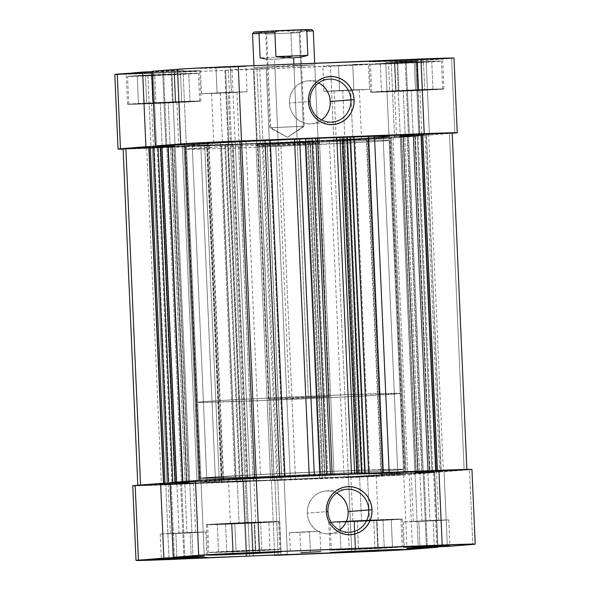 <?xml version="1.0" encoding="UTF-8"?>
<svg xmlns="http://www.w3.org/2000/svg" width="590" height="590" viewBox="0 0 590 590"><rect width="100%" height="100%" fill="white"/><g stroke="black" fill="none" stroke-linecap="round" stroke-linejoin="round"><path stroke-width="0.44" stroke-dasharray="2.95 2.21" d="M254.165 522.216L255.381 550.064A35.474 0.428 -2.5 0 1 279.719 549.408A35.474 0.428 -2.5 0 1 233.175 551.842L231.958 524.001A35.474 0.428 177.5 0 0 278.51 521.56A35.474 0.428 177.5 0 0 254.165 522.216L278.406 521.53L264.881 522.489L207.717 524.68L254.165 522.216A35.474 0.428 177.5 0 0 207.621 524.65A35.474 0.428 177.5 0 0 231.958 524.001L233.175 551.842A35.474 0.428 -2.5 0 1 208.838 552.498A35.474 0.428 -2.5 0 1 255.381 550.064L254.165 522.216M376.604 519.805L377.821 547.653A35.474 0.428 -2.5 0 1 402.159 546.996A35.474 0.428 -2.5 0 1 355.615 549.43L354.398 521.59A35.474 0.428 177.5 0 0 400.949 519.148A35.474 0.428 177.5 0 0 376.604 519.805L400.846 519.119L387.32 520.078L330.157 522.268L376.604 519.805A35.474 0.428 177.5 0 0 330.061 522.246A35.474 0.428 177.5 0 0 354.398 521.59L355.615 549.43A35.474 0.428 -2.5 0 1 331.278 550.087A35.474 0.428 -2.5 0 1 377.821 547.653L376.604 519.805M427.809 471.24L411.186 472.111L419.881 471.875L422.034 521.236L413.347 521.472L429.97 520.601L427.809 471.24L436.467 470.997L411.223 472.118L425.39 471.336L427.809 471.24L429.97 520.601L438.628 520.358L413.376 521.486L438.658 520.365L422.034 521.236L419.881 471.875L436.504 471.004L427.809 471.24M184.817 483.328L168.194 484.198L176.889 483.962L179.043 533.323L170.348 533.559L186.971 532.689L184.817 483.328L193.476 483.085L168.231 484.206L182.399 483.424L184.817 483.328L186.971 532.689L195.629 532.446L170.385 533.567L195.666 532.453L179.043 533.323L176.889 483.962L193.513 483.092L184.817 483.328M190.15 532.431L160.222 534.002L175.872 533.581L176.956 558.376L175.872 533.581L205.792 532.01L190.15 532.431L191.249 557.749L190.15 532.431L160.288 534.016L197.031 532.615L204.966 531.974L190.15 532.431M433.141 520.351L403.221 521.914L418.863 521.494L419.947 546.288L418.863 521.494L448.784 519.923L433.141 520.351L434.247 545.662L433.141 520.351L403.28 521.936L440.029 520.528L447.957 519.886L433.141 520.351M309.485 531.642L289.535 532.689L299.971 532.409L300.834 552.314L299.971 532.409L319.913 531.361L309.485 531.642L310.37 551.893L309.485 531.642L289.579 532.704L309.485 531.642M336.573 493.048A21.542 20.451 85.4 0 0 326.019 490.924A21.542 20.451 85.4 0 0 307.309 513.204L327.929 511.552L307.309 513.204A21.542 20.451 85.4 0 0 329.471 533.869A21.542 20.451 85.4 0 0 339.545 530.093M254.563 522.187A36.742 0.443 177.5 0 0 206.353 524.709A36.742 0.443 177.5 0 0 231.568 524.031L232.851 553.567L231.568 524.031L279.675 521.479L220.468 523.743L206.456 524.739L231.568 524.031A36.742 0.443 177.5 0 0 279.771 521.501A36.742 0.443 177.5 0 0 254.563 522.187L255.89 552.557L254.563 522.187M377.003 519.775A36.742 0.443 177.5 0 0 370.291 520.048A36.742 0.443 177.5 0 0 328.792 522.298A36.742 0.443 177.5 0 0 354.007 521.619L355.291 551.156L354.007 521.619L402.115 519.067L342.908 521.331L328.896 522.327L354.007 521.619A36.742 0.443 177.5 0 0 402.21 519.097A36.742 0.443 177.5 0 0 377.003 519.775L378.33 550.153L377.003 519.775M270.626 480.149L270.456 476.351A101.362 1.224 177.5 0 0 403.449 469.382A101.362 1.224 177.5 0 0 333.911 471.255L334.073 475.053A101.362 1.224 -2.5 0 1 403.612 473.18A101.362 1.224 -2.5 0 1 270.626 480.149L201.36 482.104L209.752 481.145L248.139 478.933L352.223 474.36L403.582 473.209L356.559 476.27L270.626 480.149A101.362 1.224 -2.5 0 1 201.087 482.023A101.362 1.224 -2.5 0 1 334.073 475.053L333.911 471.255L247.97 475.134L200.947 478.195L252.306 477.045L356.397 472.472L394.776 470.26L402.69 469.566L403.42 469.411L401.952 469.242L333.911 471.255A101.362 1.224 177.5 0 0 200.917 478.225A101.362 1.224 177.5 0 0 270.456 476.351L256.09 147.264A101.362 1.224 -2.5 0 1 186.551 149.137A101.362 1.224 -2.5 0 1 319.544 142.175L319.374 138.377A101.362 1.224 177.5 0 0 186.388 145.347A101.362 1.224 177.5 0 0 255.927 143.466L349.988 139.166L388.884 136.533L373.182 136.533L328.645 138.016L225.314 142.677L191.484 144.734L186.418 145.31L187.886 145.487L255.927 143.466A101.362 1.224 177.5 0 0 388.913 136.504A101.362 1.224 177.5 0 0 319.374 138.377L319.544 142.175L378.249 140.221L388.803 140.221L383.979 140.907L275.464 146.475L214.502 148.761L186.58 149.108L225.483 146.475L319.544 142.175A101.362 1.224 -2.5 0 1 389.083 140.295A101.362 1.224 -2.5 0 1 256.09 147.264L255.927 143.466A101.362 1.224 177.5 0 0 388.913 136.504A101.362 1.224 177.5 0 0 319.374 138.377L334.073 475.053A101.362 1.224 -2.5 0 1 403.612 473.18A101.362 1.224 -2.5 0 1 270.626 480.149L201.36 482.104L209.752 481.145L248.139 478.933L352.223 474.36L403.582 473.209L356.559 476.27L270.626 480.149A101.362 1.224 -2.5 0 1 201.087 482.023A101.362 1.224 -2.5 0 1 334.073 475.053L319.374 138.377L373.182 136.533L388.884 136.533L357.503 138.761L285.206 142.249L214.34 144.963L186.418 145.31L225.314 142.677L319.374 138.377A101.362 1.224 177.5 0 0 186.388 145.347A101.362 1.224 177.5 0 0 255.927 143.466L270.626 480.149M367.533 476.078L350.91 476.949L359.605 476.713L361.537 521.014L352.85 521.25L369.473 520.38L367.533 476.078L376.191 475.835L350.947 476.956L365.114 476.174L367.533 476.078L369.473 520.38L378.161 520.144L361.537 521.014L359.605 476.713L376.228 475.842L367.533 476.078M245.093 478.49L228.47 479.36L237.165 479.124L239.097 523.426L230.402 523.662L247.033 522.792L245.093 478.49L253.752 478.247L228.507 479.368L242.674 478.586L245.093 478.49L247.033 522.792L255.721 522.556L239.097 523.426L237.165 479.124L253.789 478.254L245.093 478.49M134.498 485.821L376.42 476.396L405.433 474.854L434.675 472.546L403.707 473.807L414.969 472.907L444.1 471.786L471.816 469.419M170.023 482.657L200.998 481.396L170.038 483.04L172.774 482.915L170.038 483.026L171.181 482.996L174.426 557.292L171.181 482.996L170.259 483.07L173.519 557.749L170.259 483.07L189.737 482.296L192.974 556.518L189.737 482.296L200.998 481.396L204.258 556.068L200.998 481.396L181.521 482.163L184.781 556.842L181.521 482.163L180.599 482.237L183.859 556.916L180.599 482.237L170.023 482.657M132.75 485.747A48.144 0.583 177.5 0 0 165.783 484.855L169.042 559.534L165.783 484.855L246.355 481.514L249.607 556.082L246.355 481.514L243.559 481.624L284.129 479.759L271.422 480.666L274.667 554.939L271.422 480.666L348.498 477.605A48.144 0.583 177.5 0 0 409.246 474.581L412.506 549.26L409.246 474.581L434.675 472.546L437.92 546.841L434.675 472.546L423.178 473.04L426.415 547.255L423.178 473.04L403.707 473.807L406.967 548.486L403.707 473.807L414.969 472.907L418.229 547.579L414.969 472.907L434.439 472.133L437.699 546.812L434.439 472.133L433.517 472.207L436.777 546.849L433.517 472.207L469.522 469.743L472.789 544.423L469.522 469.743A48.144 0.583 177.5 0 0 471.948 469.456M447.36 546.465L444.1 471.786L447.36 546.465M242.859 481.794L246.126 556.473L242.859 481.794M348.498 477.605L351.758 552.284L348.498 477.605M373.743 520.033L339.744 521.885L391.266 519.51L373.743 520.033L374.96 547.881L349.206 549.069L347.989 521.221L391.266 519.51L339.744 521.885L347.989 521.221L349.206 549.069L340.961 549.733L339.744 521.885L340.961 549.733L358.477 549.202L357.26 521.361L358.477 549.202L384.238 548.014L383.021 520.166L384.238 548.014L392.475 547.35L391.266 519.51L392.475 547.35L374.96 547.881L373.743 520.033M361.537 521.014L378.131 520.137L361.537 521.014M225.55 523.632L217.304 524.296L234.82 523.765L268.826 521.914L225.55 523.632L226.767 551.48L218.521 552.144L217.304 524.296L225.55 523.632L268.826 521.914L217.304 524.296L218.521 552.144L236.037 551.613L234.82 523.765L236.037 551.613L261.798 550.426L260.581 522.578L261.798 550.426L270.036 549.762L268.826 521.914L270.036 549.762L252.52 550.293L251.303 522.445L252.52 550.293L226.767 551.48L225.55 523.632M239.097 523.426L255.684 522.541L239.097 523.426M243.559 481.624L246.827 556.304L243.559 481.624M249.99 481.108L253.25 555.787L249.99 481.108M284.129 479.759L287.389 554.43L284.129 479.759M277.698 480.275L280.951 554.689L277.698 480.275M274.911 480.385L278.163 554.799L274.911 480.385M427.337 547.218L424.099 472.966L427.337 547.218M347.606 507.407L346.264 503.418M338.321 494.059L334.7 492.208L330.813 491.138L326.808 490.88L322.841 491.455L319.057 492.827L315.613 494.958L312.634 497.753L310.229 501.117L308.504 504.915L307.523 508.993L307.309 513.204L307.884 517.393L309.226 521.383L311.277 525.026L313.961 528.183L317.177 530.742L320.79 532.586L324.677 533.662L328.682 533.913L332.657 533.345L336.433 531.966L339.877 529.835M346.986 519.886L347.975 515.8M355.615 549.43L331.374 550.116L344.899 549.157L402.063 546.967L355.615 549.43M349.206 549.069L340.961 549.733L358.477 549.202L392.475 547.35L349.206 549.069M233.175 551.842L208.934 552.528L222.459 551.569L279.623 549.379L233.175 551.842M218.521 552.144L270.036 549.762L218.521 552.144M418.317 89.687L417.101 61.839A35.474 0.428 177.5 0 0 370.557 64.281A35.474 0.428 177.5 0 0 394.894 63.624L396.111 91.472A35.474 0.428 -2.5 0 1 371.766 92.129A35.474 0.428 -2.5 0 1 418.317 89.687L371.87 92.151L429.026 89.968L442.559 89.002L418.317 89.687A35.474 0.428 -2.5 0 1 442.655 89.031A35.474 0.428 -2.5 0 1 396.111 91.472L394.894 63.624A35.474 0.428 177.5 0 0 441.438 61.183A35.474 0.428 177.5 0 0 417.101 61.839L418.317 89.687M175.326 101.775L174.109 73.927A35.474 0.428 177.5 0 0 127.558 76.368A35.474 0.428 177.5 0 0 151.903 75.712L153.112 103.56A35.474 0.428 -2.5 0 1 128.775 104.216A35.474 0.428 -2.5 0 1 175.326 101.775L128.871 104.238L186.034 102.048L199.568 101.089L175.326 101.775A35.474 0.428 -2.5 0 1 199.663 101.119A35.474 0.428 -2.5 0 1 153.112 103.56L151.903 75.712A35.474 0.428 177.5 0 0 198.446 73.271A35.474 0.428 177.5 0 0 174.109 73.927L175.326 101.775M230.395 141.806L239.09 141.578L222.467 142.448L220.306 93.08L236.937 92.21L228.242 92.446L230.395 141.806L213.809 142.691L227.364 142.242L239.053 141.563L230.395 141.806L228.242 92.446L211.655 93.331L236.9 92.202L211.618 93.316L220.306 93.08L222.467 142.448L213.772 142.677L230.395 141.806M352.835 139.402L361.53 139.166L344.907 140.037L342.746 90.676L359.376 89.798L350.681 90.034L352.835 139.402L336.248 140.28L349.804 139.83L361.493 139.152L352.835 139.402L350.681 90.034L334.095 90.919L359.34 89.791L334.058 90.904L342.746 90.676L344.907 140.037L336.212 140.273L352.835 139.402M353.853 89.783L369.502 89.363L339.575 90.926L338.468 65.615L368.396 64.044L352.746 64.465L353.853 89.783L352.746 64.465L368.33 64.03L322.826 66.036L338.468 65.615L339.575 90.926L323.932 91.347L357.938 89.628L369.436 89.341L360.741 89.96L323.991 91.369L353.853 89.783M231.413 92.195L247.063 91.767L217.135 93.338L216.029 68.027L245.956 66.456L230.306 66.877L231.413 92.195L230.306 66.877L245.89 66.441L200.386 68.447L216.029 68.027L217.135 93.338L201.492 93.758L235.499 92.033L246.996 91.752L238.301 92.372L201.551 93.781L231.413 92.195M278.229 143.967L318.128 141.873L297.264 142.433L297.81 143.916A31.926 0.384 -2.5 0 1 319.714 143.318A31.926 0.384 -2.5 0 1 277.824 145.524L278.229 143.967L274.874 67.009L314.772 64.922L293.909 65.483L297.264 142.433L318.128 141.873L278.229 143.967L257.373 144.528L297.264 142.433L293.909 65.483L314.684 64.893L286.637 66.515L254.238 67.518L293.909 65.483L254.01 67.57L274.874 67.009L278.229 143.967L277.824 145.524L319.625 143.304L268.177 145.273L257.078 146.165L277.824 145.524A31.926 0.384 -2.5 0 1 255.92 146.106A31.926 0.384 -2.5 0 1 297.81 143.916L297.264 142.433L257.373 144.521L278.229 143.967M318.666 82.961A21.542 20.451 85.4 0 0 308.12 80.837A21.542 20.451 85.4 0 0 289.402 103.117L310.023 101.465L289.402 103.117A21.542 20.451 85.4 0 0 311.564 123.775A21.542 20.451 85.4 0 0 321.639 119.999M418.716 89.658A36.742 0.443 -2.5 0 1 443.923 88.979A36.742 0.443 -2.5 0 1 395.713 91.502L394.386 61.124A36.742 0.443 177.5 0 0 442.596 58.602A36.742 0.443 177.5 0 0 417.388 59.28L418.716 89.658L443.82 88.95L409.925 90.904L370.601 92.21L418.716 89.658L417.388 59.28L442.493 58.572L408.604 60.527L369.281 61.832L417.388 59.28A36.742 0.443 177.5 0 0 369.178 61.803A36.742 0.443 177.5 0 0 394.386 61.124L395.713 91.502A36.742 0.443 -2.5 0 1 370.505 92.18A36.742 0.443 -2.5 0 1 418.716 89.658M175.717 101.746A36.742 0.443 -2.5 0 1 200.925 101.06A36.742 0.443 -2.5 0 1 152.722 103.589L151.394 73.212A36.742 0.443 177.5 0 0 199.604 70.689A36.742 0.443 177.5 0 0 174.397 71.368L175.717 101.746L200.829 101.038L166.933 102.992L127.61 104.297L175.717 101.746L174.397 71.368L199.501 70.66L165.606 72.614L126.282 73.92L174.397 71.368A36.742 0.443 177.5 0 0 126.186 73.89A36.742 0.443 177.5 0 0 151.394 73.212L152.722 103.589A36.742 0.443 -2.5 0 1 127.514 104.268A36.742 0.443 -2.5 0 1 175.717 101.746M170.119 146.645L178.814 146.416L162.191 147.286L160.251 102.984L176.875 102.114L168.187 102.35L170.119 146.645L153.533 147.53L167.088 147.08L178.777 146.401L170.119 146.645L168.187 102.35L151.564 103.221L160.251 102.984L162.191 147.286L153.496 147.515L170.119 146.645M413.111 134.564L421.806 134.328L405.183 135.198L403.25 90.897L419.874 90.027L411.178 90.263L413.111 134.564L396.524 135.442L410.079 134.992L421.769 134.314L413.111 134.564L411.178 90.263L394.555 91.133L403.25 90.897L405.183 135.198L396.487 135.434L413.111 134.564M160.539 145.76L165.901 145.56L162.641 70.881L163.563 70.807L166.822 145.487L163.563 70.807L183.033 70.04L186.293 144.712L183.033 70.04L171.771 70.94L175.031 145.619L171.771 70.94L152.301 71.715L155.561 146.394L186.293 144.712L165.901 145.56L162.641 70.881L152.065 71.302L183.033 70.04L152.301 71.715L155.561 146.394L156.483 146.32L151.047 146.534L186.293 144.712L160.406 145.782L184.028 144.838L160.428 146.18L183.903 144.86L198.601 481.536L171.86 482.989L186.521 482.406L171.823 145.73L186.521 482.406L189.722 482.251L175.024 145.568L189.722 482.251L198.601 481.536L184.028 144.845L182.295 144.889L196.994 481.565L198.734 481.521L184.028 144.845M453.99 58.1A48.144 0.583 177.5 0 1 451.564 58.388L454.824 133.067L451.564 58.388L426.135 60.431L429.402 135.11L452.198 133.281L429.402 135.11L400.263 136.224L389.002 137.131L419.977 135.862L390.735 138.178L361.722 139.719L123.126 149.1A48.144 0.583 -2.5 0 0 151.084 148.179L147.825 73.499L367.253 64.612L416.717 61.19L385.742 62.452L397.004 61.552L426.135 60.431L453.858 58.063M116.54 74.465L224.901 70.439L228.16 145.118L151.084 148.179L147.825 73.499A48.144 0.583 177.5 0 1 114.792 74.392M152.301 71.715L153.223 71.641L152.08 71.685L153.223 71.641L156.461 145.936L153.223 71.641L152.301 71.715M333.8 140.929L256.724 143.982L253.464 69.31L330.54 66.25L333.8 140.929L330.54 66.25A48.144 0.583 177.5 0 0 391.288 63.226L394.548 137.905L419.977 135.862L416.717 61.19L391.288 63.226L394.548 137.905A48.144 0.583 -2.5 0 1 333.8 140.929M172.464 102.004L189.98 101.48L181.735 102.136L138.458 103.855L172.464 102.004L171.248 74.156L188.763 73.632L189.98 101.48L138.458 103.855L181.735 102.136L189.98 101.48L188.763 73.632L180.518 74.296L181.735 102.136L180.518 74.296L154.764 75.483L155.974 103.324L154.764 75.483L137.249 76.007L138.458 103.855L137.249 76.007L145.487 75.35L146.703 103.191L145.487 75.35L171.248 74.156L172.464 102.004M160.251 102.984L176.845 102.1L160.251 102.984M432.972 89.392L381.457 91.767L432.972 89.392L431.755 61.544L423.509 62.208L424.726 90.049L432.972 89.392L381.457 91.767L424.726 90.049L423.509 62.208L397.756 63.395L398.973 91.244L397.756 63.395L380.24 63.919L381.457 91.767L380.24 63.919L388.478 63.263L389.695 91.103L388.478 63.263L414.239 62.075L415.456 89.916L414.239 62.075L431.755 61.544L432.972 89.392M403.25 90.897L419.837 90.019L403.25 90.897M415.559 60.851L418.819 135.53L419.741 135.457L416.481 60.777L426.135 60.431L429.402 135.11L418.819 135.53L415.559 60.851M416.481 60.777L419.741 135.457L400.263 136.224L397.004 61.552L416.481 60.777M397.004 61.552L400.263 136.224L389.002 137.131L385.742 62.452L397.004 61.552M385.742 62.452L389.002 137.131L408.479 136.356L405.219 61.677L385.742 62.452M405.219 61.677L408.479 136.356L409.401 136.283L406.141 61.603L405.219 61.677M406.141 61.603L409.401 136.283L419.977 135.862L416.717 61.19L406.141 61.603M256.952 69.03L260.212 143.702L263 143.591L259.74 68.919L256.952 69.03L253.464 69.31L256.724 143.982L260.212 143.702L256.952 69.03M259.74 68.919L263 143.591L269.423 143.075L266.164 68.403L259.74 68.919M266.164 68.403L269.423 143.075L235.285 144.432L232.025 69.753L266.164 68.403M232.025 69.753L235.285 144.432L228.861 144.948L225.601 70.269L232.025 69.753M225.601 70.269L228.861 144.948L231.649 144.838L228.389 70.158L225.601 70.269M228.389 70.158L231.649 144.838L228.16 145.118L224.901 70.439L228.389 70.158M320.414 83.964L316.793 82.121L312.906 81.044L308.902 80.793L304.934 81.361L301.151 82.74L297.707 84.864L294.727 87.667L292.33 91.03L290.605 94.82L289.616 98.906L289.402 103.117L289.985 107.299L291.32 111.289L293.37 114.932L296.055 118.096L299.27 120.648L302.891 122.499L306.778 123.568L310.783 123.826L314.75 123.251L318.526 121.879L321.978 119.748M329.08 109.792L330.068 105.706M329.699 97.313L328.365 93.323M151.903 75.712L198.351 73.248L141.187 75.431L127.661 76.398L151.903 75.712M188.763 73.632L137.249 76.007L188.763 73.632M394.894 63.624L441.342 61.161L384.178 63.351L370.653 64.31L394.894 63.624M423.509 62.208L380.24 63.919L414.239 62.075L431.755 61.544L423.509 62.208M124.564 148.916L204.678 145.494L200.814 145.671L215.512 482.347L219.377 482.178L204.678 145.494L227.534 144.727L223.89 145.221L280.766 142.596A114.032 1.372 177.5 0 0 305.023 141.526L319.728 478.202L322.081 478.099L307.383 141.423L305.023 141.526L319.728 478.202A114.032 1.372 -2.5 0 1 295.465 479.272L280.766 142.596L375.705 138.952L390.255 138.053L366.368 138.495L426.445 135.147L401.362 136.039A114.032 1.372 177.5 0 0 401.569 135.951A114.032 1.372 177.5 0 0 400.241 135.796L414.94 472.479A114.032 1.372 -2.5 0 1 416.275 472.627A114.032 1.372 -2.5 0 1 416.061 472.723L401.451 135.892L400.241 135.796L449.433 133.303A43.077 0.516 177.5 0 0 452.183 133.001M220.321 142.618L245.927 141.276L232.534 141.637L247.24 478.313L260.625 477.959L235.027 479.294L220.321 142.618L206.987 142.994L224.989 141.954L245.868 141.261L220.321 142.618L235.027 479.294L221.693 479.67L260.478 477.989L221.633 479.655L247.24 478.313L232.534 141.637L206.935 142.979L220.321 142.618M403.036 135.368L428.642 134.026L415.257 134.387L429.955 471.071L443.341 470.709L417.742 472.052L403.036 135.368L389.71 135.744L407.705 134.704L428.583 134.011L403.036 135.368L417.742 472.052L404.408 472.42L443.193 470.739L404.356 472.406L429.955 471.071L415.257 134.387L389.651 135.73L403.036 135.368M342.761 140.206L368.367 138.864L354.974 139.225L369.679 475.909L383.065 475.547L357.466 476.89L342.761 140.206L329.427 140.582L347.429 139.542L368.308 138.849L342.761 140.206L357.466 476.89L344.132 477.258L382.917 475.577L344.073 477.244L369.679 475.909L354.974 139.225L329.375 140.567L342.761 140.206M160.045 147.456L185.644 146.114L172.258 146.475L186.964 483.151L200.349 482.79L174.743 484.132L160.045 147.456L146.711 147.832L164.713 146.792L185.592 146.099L160.045 147.456L174.743 484.132L161.417 484.508L200.202 482.827L161.358 484.493L186.964 483.151L172.258 146.475L146.659 147.817L160.045 147.456M166.269 483.188L189.759 482.723A114.032 1.372 -2.5 0 1 188.431 482.576A114.032 1.372 -2.5 0 1 188.638 482.48L173.939 145.804A114.032 1.372 177.5 0 0 173.726 145.9A114.032 1.372 177.5 0 0 175.06 146.047L189.759 482.723L137.876 485.548L382.94 476.012L404.954 474.729L381.56 475.134L441.143 471.823L415.441 472.42L466.351 469.788L437.33 470.473A43.077 0.516 -2.5 0 1 466.882 469.677A43.077 0.516 -2.5 0 1 464.138 469.979L449.433 133.303L452.147 132.979M256.267 477.657L256.267 477.657A43.077 0.516 177.5 0 0 254.615 477.723A43.077 0.516 -2.5 0 1 256.267 477.657L279.682 477.199L256.267 477.657M209 143.333L207.503 143.444L209 143.333L223.698 480.017L223.16 480.009L208.462 143.333L185.046 143.79L208.462 143.333L223.16 480.009L199.744 480.474A43.077 0.516 -2.5 0 1 254.615 477.723L207.687 479.943L199.744 480.474L223.138 480.068L175.119 482.45L196.994 481.565L182.325 482.148L167.626 145.472L182.295 144.889L196.994 481.565L198.734 481.521M309.234 475.931L309.219 475.496L309.234 475.931L284.977 477A114.032 1.372 -2.5 0 1 309.234 475.931L314.352 475.665L314.33 475.289L314.352 475.665L309.234 475.931M284.948 476.454L284.977 477L279.682 477.199L279.66 476.668L279.682 477.199L284.977 477L284.948 476.454M223.698 480.017L222.201 480.12L207.503 143.444L185.083 144.668L192.163 144.344L206.861 481.02A114.032 1.372 -2.5 0 1 222.201 480.12L207.503 143.444A114.032 1.372 177.5 0 0 192.163 144.344L206.861 481.02L201.028 481.3L186.329 144.616L201.028 481.3L182.863 482.023L182.841 481.632L182.863 482.023L175.112 482.45L176.845 482.406L162.147 145.723L167.626 145.472L182.325 482.148L181.418 482.222L166.719 145.546L181.418 482.222L176.845 482.406L162.147 145.723L160.406 145.774M158.076 146.276L157.161 146.313L158.068 146.239L157.161 146.313L171.86 482.989L157.161 146.313L158.076 146.276M148.857 146.696L175.06 146.047L148.85 147.397L172.332 146.232L187.037 482.908L140.567 485.223A43.077 0.516 -2.5 0 0 137.817 485.526A43.077 0.516 -2.5 0 0 169.042 484.663L215.512 482.347L200.814 145.671L154.344 147.979L169.042 484.663L154.344 147.979A43.077 0.516 177.5 0 1 123.118 148.842M123.62 148.746L123.177 148.872M354 136.91L347.481 137.109L353.727 136.592L368.669 473.239L314.352 475.665L332.2 474.67L322.966 475.304L308.268 138.621L313.106 138.237L317.494 137.986L332.074 474.685L317.376 138.001L315.871 138.126L330.57 474.803L315.871 138.126L313.106 138.237L327.804 474.913L313.106 138.237L308.135 138.635L322.841 475.319L308.135 138.635L309.875 138.591L308.142 138.643M342.075 137.087L344.84 136.976L342.082 137.197L344.84 136.976L359.539 473.652L344.84 136.976L342.075 137.087M340.002 137.367L339.516 137.396M317.516 138.289L309.875 138.591L317.516 138.289M189.759 482.723L187.037 482.908L172.332 146.232L175.06 146.047L189.759 482.723M353.742 136.917A114.032 1.372 177.5 0 0 349.781 137.057L364.48 473.733A114.032 1.372 -2.5 0 1 383.308 473.099L389.186 472.856L389.164 472.325L389.186 472.856L435.656 470.54A43.077 0.516 -2.5 0 1 437.33 470.473A43.077 0.516 177.5 0 0 435.656 470.54L362.179 473.785L368.425 473.276L362.43 473.755L347.731 137.079L353.985 136.563M383.308 473.099L383.286 472.553L383.308 473.099M464.138 469.979L449.433 133.303L402.963 135.612L417.668 472.295L464.138 469.979M383.139 137.507L397.837 474.183A114.032 1.372 -2.5 0 1 382.497 475.083L367.799 138.399A114.032 1.372 177.5 0 0 383.139 137.507L397.837 474.183L403.671 473.903L388.972 137.227L407.137 136.504L421.843 473.18L403.671 473.903L388.972 137.227L383.139 137.507M390.255 138.053L404.954 474.729L381.538 475.193L366.84 138.517L390.255 138.053L404.954 474.729A43.077 0.516 -2.5 0 1 348.432 477.546L333.733 140.863A43.077 0.516 177.5 0 0 390.255 138.053M348.432 477.546L333.733 140.863L310.318 141.327L325.016 478.003L348.432 477.546M221.39 482.104L206.692 145.428A114.032 1.372 177.5 0 0 225.52 144.786L240.219 481.47A114.032 1.372 -2.5 0 1 221.39 482.104L206.692 145.428L204.678 145.494L219.377 482.178L221.39 482.104M148.82 146.711L152.301 146.615L167 483.291L185.172 482.568L170.466 145.892L152.301 146.615L167 483.291L163.519 483.387L165.746 483.21M172.752 482.443L172.774 482.915L172.752 482.443M269.659 143.341L284.358 480.024L290.354 479.537L275.648 142.861L269.659 143.341L284.358 480.024L277.964 480.341L263.265 143.658L259.534 143.805L274.232 480.489L277.964 480.341L263.265 143.658L269.659 143.341M280.125 479.928L265.426 143.252L238.5 144.321L253.199 480.998L281.865 479.884L267.034 143.222L262.196 143.606L276.894 480.29L281.732 479.899L267.159 143.208L265.426 143.252L280.125 479.928M259.43 143.717L274.129 480.4L276.894 480.29L262.196 143.606L259.43 143.717L257.926 143.842L272.624 480.518L274.129 480.4L259.43 143.717M236.273 481.927L242.269 481.447L227.57 144.771L221.575 145.251L236.273 481.927L221.316 145.28L228.522 145.037L243.22 481.72L239.496 481.868L224.797 145.184L239.496 481.868L236.273 481.927M230.461 144.867L235.299 144.476L249.998 481.16L245.16 481.551L230.461 144.867L245.16 481.551L247.925 481.44L233.227 144.757L230.461 144.867M247.925 481.44L246.421 481.558L231.722 144.882L233.227 144.757L247.925 481.44M423 135.228L437.699 471.912L419.534 472.634L404.829 135.951L423 135.228L437.699 471.912L441.18 471.816L426.223 135.169L424.992 135.265L439.698 471.948L440.922 471.845L426.481 135.14L423 135.228M414.976 472.951L400.278 136.275L391.399 136.983L406.097 473.667L418.177 472.797L403.479 136.113L418.14 135.53L432.839 472.214L418.177 472.797L403.479 136.113L400.278 136.275L414.976 472.951M417.226 135.604L431.932 472.288L432.839 472.214L418.14 135.53L417.226 135.604L421.798 135.427L436.497 472.103L431.932 472.288L417.226 135.604M407.675 136.371L393.006 136.954L407.705 473.637L422.374 473.055L407.675 136.371L422.374 473.055L423.281 472.981L408.582 136.297L407.675 136.371M423.281 472.981L427.853 472.797L413.155 136.12L408.582 136.297L423.281 472.981M413.531 136.187L414.763 136.084L429.461 472.767L428.237 472.863L413.531 136.187L428.237 472.863L421.843 473.18L407.137 136.504L413.531 136.187M368.676 473.136L324.574 475.267L309.875 138.591L324.574 475.267L322.841 475.319M368.684 473.246L353.727 136.592M259.534 143.805L274.232 480.489L272.499 480.533L257.8 143.857L259.534 143.805M231.722 144.882L246.421 481.558L243.22 481.72L228.522 145.037L231.722 144.882M249.998 481.16L253.199 480.998L238.5 144.321L235.299 144.476L249.998 481.16M424.992 135.265L439.698 471.948L436.497 472.103L421.798 135.427L424.992 135.265M413.155 136.12L427.853 472.797L429.461 472.767L414.888 136.069L413.155 136.12M407.705 473.637L405.972 473.682L391.399 136.983L393.006 136.954L407.705 473.637M402.963 135.612L400.182 135.788L414.94 472.479L417.668 472.295L402.963 135.612M419.534 472.634L416.053 472.723L401.362 136.039L404.829 135.951L419.534 472.634M307.383 141.423L322.081 478.099L325.016 478.003L310.318 141.327L307.383 141.423M290.354 479.537L295.465 479.272L280.766 142.596L275.648 142.861L290.354 479.537M185.172 482.568L188.645 482.48L173.947 145.796L170.466 145.892L185.172 482.568M240.219 481.47L242.519 481.418L227.821 144.742L225.52 144.786L240.219 481.47M367.799 138.399L366.302 138.51L366.84 138.517L381.538 475.193L382.497 475.083L367.799 138.399M364.48 473.733L362.179 473.785L347.731 137.079L349.781 137.057L364.48 473.733M299.3 32.686L265.736 34.087L266.606 33.984L264.091 31.55L263.096 31.668L301.593 30.061L299.3 32.686L303.393 126.349L287.492 137.345L270.692 127.647L269.829 127.757L287.492 137.345L303.393 126.349L269.829 127.75L303.393 126.349L299.3 32.686L300.17 32.583L265.736 34.087L299.3 32.686L301.593 30.061L263.147 31.683L302.589 29.943L264.091 31.55L266.606 33.984L270.692 127.647L266.606 33.984L299.3 32.686M267.145 400.411L270.456 476.351A101.362 1.224 -2.5 0 1 200.917 478.225A101.362 1.224 -2.5 0 1 333.911 471.255L330.592 395.315A101.362 1.224 177.5 0 0 197.606 402.284A101.362 1.224 177.5 0 0 267.145 400.411L361.205 396.104L400.101 393.471L348.742 394.622L244.658 399.194L206.271 401.406L198.358 402.1L197.635 402.255L199.103 402.424L267.145 400.411A101.362 1.224 177.5 0 0 400.131 393.442A101.362 1.224 177.5 0 0 330.592 395.315L333.911 471.255A101.362 1.224 -2.5 0 1 403.449 469.382A101.362 1.224 -2.5 0 1 270.456 476.351L267.145 400.411M252.527 33.652L259.032 33.593L260.094 57.894L266.592 59.192L274.542 59.413L289.351 398.626L268.487 399.187L308.386 397.1L293.842 64.037L308.386 397.1L325.923 396.849L289.351 398.626L274.542 59.413L283.252 58.535L291.984 56.633L290.922 32.325L313.29 30.997L290.922 32.325L288.068 30.923L306.889 29.95M255.736 32.111L257.292 32.081M253.988 32.059L311.697 29.544M261.754 31.963L259.032 33.593L261.754 31.963L288.068 30.923L290.922 32.325L291.984 56.633L260.094 57.894L291.984 56.633L278.849 59.111L266.592 59.192M308.386 397.1L329.161 396.51L317.568 397.336L268.575 399.209L308.386 397.1M333.911 471.255L401.952 469.242L403.42 469.411L402.69 469.566L394.776 470.26L356.397 472.472L252.306 477.045L200.947 478.195L247.97 475.134L333.911 471.255M303.393 126.349L270.692 127.647L304.256 126.253L300.17 32.583L302.589 29.943M270.692 127.647L287.492 137.345L304.256 126.253M278.51 521.56L279.719 549.408M400.949 519.148L402.159 546.996M411.186 472.111L413.347 521.472M168.194 484.198L170.348 533.559M160.222 534.002L161.328 559.313M403.221 521.914L404.32 547.232M289.535 532.689L290.42 552.941M329.471 533.869L350.091 532.21M206.353 524.709L207.68 555.087M328.792 522.298L330.12 552.675M389.083 140.295L400.131 393.442M350.91 476.949L352.85 521.25M228.47 479.36L230.402 523.662M253.789 478.254L255.721 522.556M376.228 475.842L378.161 520.144M186.551 149.137L197.606 402.284M402.21 519.097L403.538 549.467M279.771 521.501L281.098 551.879M326.019 490.924L346.647 489.272M319.913 531.361L320.798 551.613M448.784 519.923L449.89 545.241M205.792 532.01L206.898 557.329M193.513 483.092L195.666 532.453M436.504 471.004L438.658 520.365M330.061 522.246L331.278 550.087M207.621 524.65L208.838 552.498M371.766 92.129L370.557 64.281M128.775 104.216L127.558 76.368M239.09 141.578L236.937 92.21M361.53 139.166L359.376 89.798M369.502 89.363L368.396 64.044M247.063 91.767L245.956 66.456M314.772 64.922L318.128 141.873L319.714 143.318M308.12 80.837L328.741 79.178M443.923 88.979L442.596 58.602M200.925 101.06L199.604 70.689M178.814 146.416L176.875 102.114M421.806 134.328L419.874 90.027M396.487 135.434L394.555 91.133M153.496 147.515L151.564 103.221M255.92 146.106L257.373 144.521L254.01 67.57M127.514 104.268L126.186 73.89M370.505 92.18L369.178 61.803M311.564 123.775L332.185 122.123M201.492 93.758L200.386 68.447M323.932 91.347L322.826 66.036M336.212 140.273L334.058 90.904M213.772 142.677L211.618 93.316M199.663 101.119L198.446 73.271M442.655 89.031L441.438 61.183M245.927 141.276L260.625 477.959M428.642 134.026L443.341 470.709M368.367 138.864L383.065 475.547M185.644 146.114L200.349 482.79M416.275 472.627L401.569 135.951M188.431 482.576L173.726 145.9M146.659 147.817L161.358 484.493M329.375 140.567L344.073 477.244M389.651 135.73L404.356 472.406M206.935 142.979L221.633 479.655M221.316 145.28L236.015 481.956M426.481 135.14L441.18 471.816M257.8 143.857L272.499 480.533M281.865 479.884L267.159 143.208M414.888 136.069L429.594 472.752M405.972 473.682L391.266 137.005M400.182 135.788L414.881 472.472M416.053 472.723L401.355 136.047M175.119 146.054L189.818 482.731M188.645 482.48L173.947 145.796M242.519 481.418L227.821 144.742M366.302 138.51L381 475.186M362.179 473.785L347.481 137.109M269.829 127.75L265.736 34.087L263.096 31.668M253.929 65.615L268.487 399.187M314.691 63.211L329.25 396.532"/><path stroke-width="0.89" d="M176.978 558.892L161.328 559.313L170.761 558.678L191.249 557.749L162.479 559.18L172.892 559.047L203.941 557.594L191.249 557.749L206.898 557.329L176.978 558.892L176.956 558.376L176.978 558.892M419.969 546.805L406.812 546.996L434.247 545.662L413.081 546.628L404.386 547.247L415.884 546.967L446.932 545.507L434.247 545.662L449.89 545.241L419.969 546.805L419.947 546.288L419.969 546.805M300.848 552.66L320.798 551.613L300.848 552.66M327.929 511.552A21.542 20.451 85.4 0 0 349.31 532.261A21.542 20.451 85.4 0 0 368.802 509.93L372.002 509.775A24.072 22.855 -94.6 0 1 350.209 534.724A24.072 22.855 -94.6 0 1 326.322 511.582L327.929 511.552A21.542 20.451 -94.6 0 1 346.647 489.272A21.542 20.451 -94.6 0 1 368.802 509.93A21.542 20.451 -94.6 0 1 350.091 532.21A21.542 20.451 -94.6 0 1 327.929 511.552L326.322 511.582L326.558 506.876L327.656 502.311L329.589 498.071L332.266 494.317L335.599 491.19L339.449 488.808L343.675 487.266L348.107 486.632L352.584 486.912L356.928 488.114L360.977 490.179L364.568 493.034L367.57 496.566L369.856 500.637L371.353 505.099L372.002 509.775L371.766 514.48L370.66 519.045L368.735 523.286L366.051 527.04L362.725 530.174L358.868 532.549L354.649 534.09L350.209 534.724L345.733 534.444L341.389 533.242L337.347 531.177L333.756 528.323L330.754 524.79L328.46 520.719L326.963 516.257L326.322 511.582A24.072 22.855 -94.6 0 1 348.107 486.632A24.072 22.855 -94.6 0 1 372.002 509.775L348.181 511.589L368.802 509.93A21.542 20.451 85.4 0 0 347.429 489.228A21.542 20.451 85.4 0 0 327.929 511.552M339.545 530.093A21.542 20.451 85.4 0 0 348.181 511.589A21.542 20.451 85.4 0 0 336.573 493.048M232.888 554.408A36.742 0.443 -2.5 0 1 207.68 555.087A36.742 0.443 -2.5 0 1 255.89 552.557L207.783 555.116L266.99 552.845L280.995 551.849L255.89 552.557A36.742 0.443 -2.5 0 1 281.098 551.879A36.742 0.443 -2.5 0 1 232.888 554.408L232.851 553.567L232.888 554.408M355.328 551.997A36.742 0.443 -2.5 0 1 330.12 552.675A36.742 0.443 -2.5 0 1 378.33 550.153L330.223 552.705L389.43 550.433L402.203 549.408L378.33 550.153A36.742 0.443 -2.5 0 1 403.538 549.467A36.742 0.443 -2.5 0 1 355.328 551.997L355.291 551.156L355.328 551.997M471.816 469.419L237.571 478.379L199.265 480.349L170.023 482.657L195.452 480.621L198.712 555.293L250.256 552.653L470.06 544.098L474.847 544.223L447.36 546.465L418.229 547.579L406.967 548.486L437.935 547.218L388.478 550.647L136.143 560.456L163.865 558.096L204.258 556.068L173.283 557.336L198.712 555.293L173.283 557.336L170.023 482.657L173.283 557.336L204.258 556.068L192.996 556.975L192.974 556.518L192.996 556.975L173.519 557.749L174.426 557.292L174.441 557.675L138.436 560.131L135.176 485.459L132.883 485.784L134.498 485.821M165.746 483.21L168.202 483.099L153.503 146.416L158.068 146.239L172.752 482.443L158.068 146.239L153.503 146.416L168.202 483.099L170.038 483.026L135.176 485.459L160.598 483.417L163.865 558.096L160.598 483.417L165.495 483.225M475.208 544.135L471.948 469.456A48.144 0.583 177.5 0 0 438.916 470.348L442.175 545.027L438.916 470.348L256.2 477.598L259.46 552.277L442.175 545.027A48.144 0.583 -2.5 0 1 475.208 544.135A48.144 0.583 -2.5 0 1 472.789 544.423L447.36 546.465L418.229 547.579L406.967 548.486L426.437 547.712L426.415 547.255L426.437 547.712L437.935 547.218L437.92 546.841L437.935 547.218L412.506 549.26A48.144 0.583 -2.5 0 1 351.758 552.284L274.682 555.337L274.667 554.939L274.682 555.337L287.389 554.43L169.042 559.534A48.144 0.583 -2.5 0 1 136.01 560.419A48.144 0.583 -2.5 0 1 138.436 560.131L135.176 485.459A48.144 0.583 177.5 0 0 132.75 485.747L136.01 560.419M259.46 552.277L256.2 477.598A48.144 0.583 177.5 0 0 195.452 480.621L198.712 555.293A48.144 0.583 -2.5 0 1 259.46 552.277M427.359 547.638L427.337 547.218L427.359 547.638M347.975 515.8L348.181 511.589L347.606 507.407M346.264 503.418L344.213 499.767L341.529 496.61L338.321 494.059M339.877 529.835L342.864 527.04L345.261 523.677L346.986 519.886M321.639 119.999A21.542 20.451 85.4 0 0 330.275 101.495L350.895 99.843A21.542 20.451 -94.6 0 1 332.185 122.123A21.542 20.451 -94.6 0 1 310.023 101.465A21.542 20.451 -94.6 0 1 328.741 79.178A21.542 20.451 -94.6 0 1 350.895 99.843A21.542 20.451 85.4 0 0 329.522 79.134A21.542 20.451 85.4 0 0 310.023 101.465L308.415 101.495A24.072 22.855 -94.6 0 1 330.208 76.538A24.072 22.855 -94.6 0 1 354.096 99.681L330.275 101.495A21.542 20.451 85.4 0 0 318.666 82.961M160.406 145.774L175.23 482.244L160.539 145.76L161.763 145.656L176.454 482.141L161.763 145.656L168.157 145.339L182.841 481.632L168.157 145.339L185.083 144.668L155.325 145.981L184.567 143.672L222.873 141.703L432.839 133.34L454.824 133.067A48.144 0.583 -2.5 0 0 457.25 132.78A48.144 0.583 -2.5 0 0 424.217 133.672L420.958 58.993L219.613 67.024L181.307 68.993L152.065 71.302L155.325 145.981L180.754 143.938L177.494 69.266L152.065 71.302L155.325 145.981L160.406 145.782L175.112 482.45M123.199 149.1L118.184 149.1L120.478 148.776L151.047 146.534L145.9 146.733L142.64 72.061L116.54 74.465M453.858 58.063L238.242 66.242L241.502 140.922L424.217 133.672L420.958 58.993A48.144 0.583 177.5 0 1 453.99 58.1L457.25 132.78M152.08 71.685L117.211 74.104L120.478 148.776L145.9 146.733L142.64 72.061L152.08 71.685M308.415 101.495L308.651 96.782L309.75 92.224L311.682 87.984L314.359 84.223L317.693 81.096L321.543 78.713L325.769 77.179L330.208 76.538L334.678 76.825L339.029 78.02L343.07 80.093L346.662 82.939L349.663 86.472L351.957 90.55L353.454 95.005L354.096 99.681L353.86 104.393L352.761 108.951L350.829 113.199L348.144 116.953L344.818 120.08L340.968 122.462L336.743 123.996L332.303 124.638L327.826 124.35L323.482 123.155L319.441 121.09L315.849 118.236L312.848 114.703L310.554 110.625L309.057 106.171L308.415 101.495L310.023 101.465A21.542 20.451 85.4 0 0 331.403 122.167A21.542 20.451 85.4 0 0 350.895 99.843L354.096 99.681A24.072 22.855 -94.6 0 1 332.303 124.638A24.072 22.855 -94.6 0 1 308.415 101.495M177.494 69.266L180.754 143.938A48.144 0.583 -2.5 0 1 241.502 140.922L238.242 66.242A48.144 0.583 177.5 0 0 177.494 69.266M117.211 74.104A48.144 0.583 177.5 0 0 114.792 74.392L118.052 149.064A48.144 0.583 -2.5 0 1 120.478 148.776L117.211 74.104M123.126 149.1A48.144 0.583 -2.5 0 1 118.052 149.064M321.978 119.748L324.957 116.945L327.354 113.59L329.08 109.792M330.068 105.706L330.275 101.495L329.699 97.313M328.365 93.323L326.307 89.68L323.63 86.516L320.414 83.964M466.882 469.677L452.183 133.001A43.077 0.516 177.5 0 0 422.632 133.797L437.323 470.414L422.632 133.797A43.077 0.516 177.5 0 0 420.958 133.864L354 136.91M256.259 477.598L241.568 140.981A43.077 0.516 177.5 0 0 239.916 141.047L254.607 477.664L239.916 141.047L185.046 143.79L199.737 480.319L185.046 143.79A43.077 0.516 177.5 0 1 239.916 141.047A43.077 0.516 177.5 0 1 241.568 140.981L264.984 140.516L241.568 140.981L256.259 477.598M309.219 475.496L294.535 139.247A114.032 1.372 177.5 0 0 270.272 140.324L284.948 476.454L270.272 140.324L264.984 140.516L279.66 476.668L264.984 140.516L299.646 138.982L294.535 139.247L309.219 475.496M312.036 138.185L299.646 138.982L305.642 138.503L320.341 475.053L305.642 138.503L315.768 138.038L312.036 138.185L326.735 474.795L312.036 138.185M160.428 146.18L158.076 146.276L160.428 146.18M148.82 146.711L163.777 483.291L149.078 146.674L153.503 146.416L148.835 146.711L163.519 483.387M137.817 485.526L123.118 148.842A43.077 0.516 177.5 0 1 125.862 148.54L140.56 485.024L125.862 148.54L148.85 147.397L124.564 148.916M451.645 133.104L422.632 133.797A43.077 0.516 177.5 0 0 420.958 133.864L435.649 470.481L420.958 133.864L374.488 136.172L389.164 472.325L374.488 136.172L368.61 136.423A114.032 1.372 177.5 0 0 353.742 136.917M353.727 136.592L342.075 137.087L356.766 473.608L342.075 137.087L343.579 136.969L358.278 473.549L343.579 136.969L346.78 136.806L361.478 473.423L346.78 136.806L350.504 136.659L365.203 473.276L350.504 136.659L353.985 136.563L368.684 473.246M342.082 137.197L340.002 137.367L354.686 473.689L340.002 137.367L342.082 137.197M339.516 137.396L317.516 138.289L336.802 137.522L351.485 473.814L336.802 137.522L340.002 137.367M317.376 138.001L315.768 138.038L330.459 474.648L315.768 138.038L317.501 137.986L332.2 474.67M383.286 472.553L368.61 136.423L383.286 472.553M150.303 146.578L165.008 483.24L150.303 146.578M314.33 475.289L299.646 138.982L314.33 475.289M306.889 29.95L311.601 29.522L303.931 29.648L306.785 31.056L313.283 30.997L306.785 31.056L307.847 55.357L301.475 57.075L293.577 57.886L293.842 64.037L293.577 57.886L284.822 57.732L275.95 56.625L274.896 32.317L252.527 33.652L253.929 65.615M314.691 63.211L313.29 30.997L311.697 29.544L277.617 30.687L255.736 32.111M257.292 32.081L261.754 31.963M274.896 32.317L277.617 30.687L253.988 32.059L252.535 33.645L274.896 32.317L277.617 30.687L303.931 29.648L306.785 31.056L307.847 55.357L275.95 56.625L274.896 32.317M266.835 59.221L260.094 57.894L259.032 33.593L252.535 33.645M307.847 55.357L301.475 57.075L293.577 57.886L284.822 57.732L275.95 56.625L307.847 55.357"/></g></svg>
